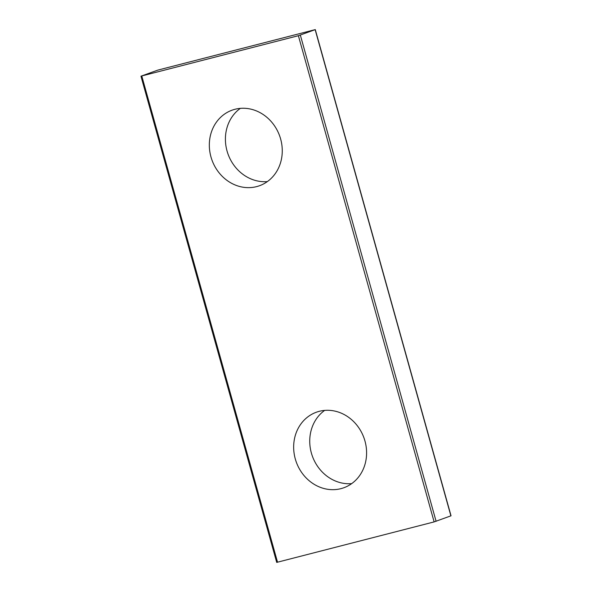 <?xml version="1.0" encoding="UTF-8"?>
<svg xmlns="http://www.w3.org/2000/svg" width="592" height="592" viewBox="0 0 592 592"><rect width="100%" height="100%" fill="white"/><g stroke="black" fill="none" stroke-linecap="round" stroke-linejoin="round"><path stroke-width="0.89" d="M141.111 76.131L298.383 35.705L315.292 29.6L157.872 70.1L141.111 76.131M315.292 29.6L451.037 515.795L434.128 521.9L276.708 562.4L140.963 76.205M324.653 410.404A40.189 35.934 -110.3 0 0 312.495 456.491A40.189 35.934 -110.3 0 0 351.67 483.627M364.961 441.01A40.189 35.934 -110.3 0 0 316.217 412.276A40.189 35.934 -110.3 0 0 296.414 462.419A40.189 35.934 -110.3 0 0 344.033 487.682A40.189 35.934 -110.3 0 0 364.961 441.01M240.33 108.373A40.189 35.934 -110.3 0 0 228.164 154.46A40.189 35.934 -110.3 0 0 267.347 181.596M280.63 138.979A40.189 35.934 -110.3 0 0 231.886 110.245A40.189 35.934 -110.3 0 0 212.084 160.388A40.189 35.934 -110.3 0 0 259.71 185.651A40.189 35.934 -110.3 0 0 280.63 138.979M141.791 76.028L277.544 562.222M450.889 515.869L315.144 29.667M436.097 521.323L300.351 35.128M434.128 521.9L298.383 35.705"/></g></svg>
